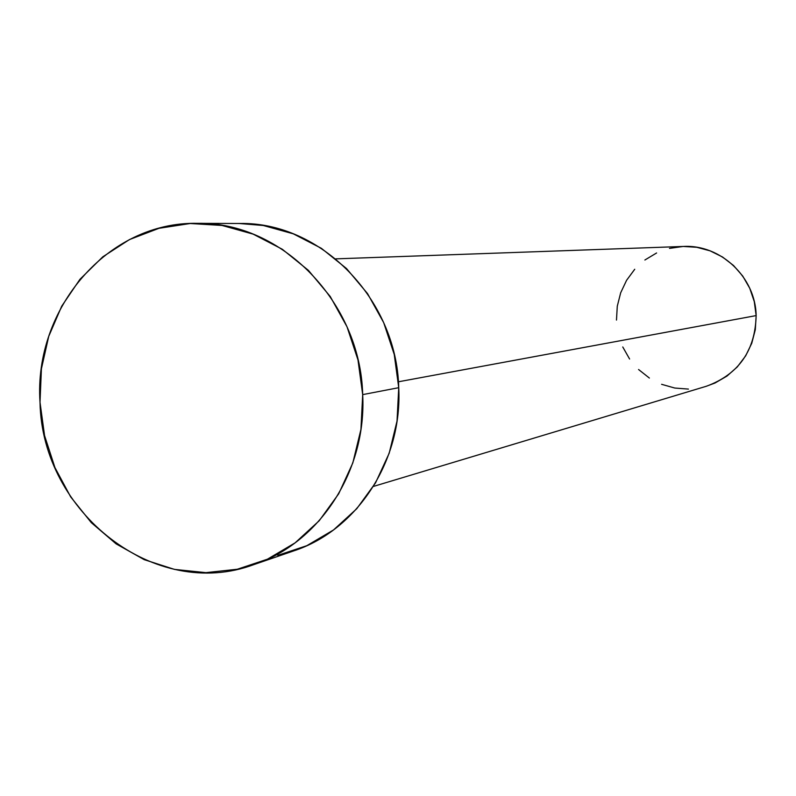 <?xml version="1.0" encoding="UTF-8"?>
<svg xmlns="http://www.w3.org/2000/svg" width="796" height="796" viewBox="0 0 796 796"><rect width="100%" height="100%" fill="white"/><g stroke="black" fill="none" stroke-linecap="round" stroke-linejoin="round"><path stroke-width="1.19" d="M398.398 381.791L756.15 315.594C755.543 277.197 720.589 244.273 683.386 246.452L696.769 247.287L710.092 250.839L722.509 256.989L733.534 265.506L742.738 276.063L749.742 288.261L754.28 301.614L756.15 315.594L398.398 381.791M254.7 564.314L293.853 550.852C357.135 530.136 402.617 460.685 398.736 387.692L362.687 394.617L398.736 387.692C396.687 298.818 320.609 221.736 239.696 223.487L197.517 223.358C281.406 221.507 360.488 301.913 362.687 394.617C366.767 470.754 319.584 543.101 253.974 564.563C155.3 601.527 41.999 512.813 40.009 402.308C33.591 308.48 108.087 221.298 197.517 223.358M239.188 223.487L263.297 225.497L293.276 233.815L321.385 248.322L346.489 268.521L367.543 293.615L383.682 322.639L394.229 354.429L398.736 387.692L397.025 421.064L389.194 453.213L375.563 482.824L356.737 508.743L333.514 529.957L306.828 545.678L277.774 555.359M40.009 402.308L41.412 368.827L48.725 336.38L61.72 306.171L79.958 279.306L102.813 256.81L129.469 239.576L158.971 228.313L190.204 223.507L221.994 225.447L253.098 234.114L282.281 249.248L308.35 270.312L330.231 296.49L347.006 326.768L357.981 359.931L362.687 394.617L360.936 429.422L352.817 462.934L338.698 493.789L319.176 520.783L295.087 542.862L267.426 559.2L237.298 569.24L205.915 572.642L174.473 569.389L144.175 559.648L116.117 543.867L91.331 522.683L70.685 496.913L54.914 467.531L44.566 435.611L40.009 402.308M373.394 486.436L706.51 386.209C738.648 374.289 755.195 350.747 756.15 315.594L755.305 329.663L751.762 343.255L745.663 355.852L737.275 366.946L726.917 376.12L715.007 383.015L706.231 386.289M688.421 389.085L674.779 388.04L661.595 384.309M649.377 378.05L638.571 369.513M629.596 359.016L622.761 346.966M616.482 320.072L617.278 306.221L620.671 292.809L626.561 280.331L634.73 269.257M644.869 260.013L656.61 252.969M669.496 248.392L683.058 246.462M335.743 258.859L683.386 246.452"/></g></svg>
